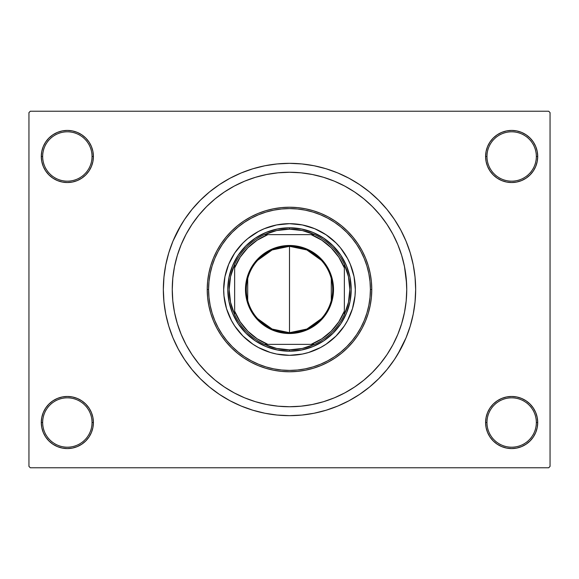 <?xml version="1.0" encoding="UTF-8"?>
<svg xmlns="http://www.w3.org/2000/svg" width="579" height="579" viewBox="0 0 579 579"><rect width="100%" height="100%" fill="white"/><g stroke="black" fill="none" stroke-linecap="round" stroke-linejoin="round"><path stroke-width="0.87" d="M485.6 422.518L486.968 422.518A24.687 24.687 0 0 0 511.655 447.198A24.687 24.687 0 0 0 536.335 422.518A24.687 24.687 0 0 0 511.655 397.831A24.687 24.687 0 0 0 486.968 422.518L485.6 422.518A26.055 26.055 0 0 1 511.655 396.463A26.055 26.055 0 0 1 537.71 422.518L536.335 422.518A24.687 24.687 0 0 1 511.655 447.198A24.687 24.687 0 0 1 486.968 422.518A24.687 24.687 0 0 1 511.655 397.831A24.687 24.687 0 0 1 536.335 422.518L537.71 422.518L537.211 417.437L535.727 412.545L533.317 408.043L530.074 404.091L526.13 400.856L521.621 398.446L516.736 396.962L511.655 396.463L506.567 396.962L501.682 398.446L497.18 400.856L493.228 404.091L489.986 408.043L487.583 412.545L486.099 417.437L485.6 422.518L486.099 427.599L487.583 432.491L489.986 436.993L493.228 440.945L497.18 444.18L501.682 446.59L506.567 448.074L511.655 448.573L516.736 448.074L521.621 446.59L526.13 444.18L530.074 440.945L533.317 436.993L535.727 432.491L537.211 427.599L537.71 422.518A26.055 26.055 0 0 1 511.655 448.573A26.055 26.055 0 0 1 485.6 422.518L486.099 427.599M92.032 422.518A24.687 24.687 0 0 0 67.345 397.831A24.687 24.687 0 0 0 42.665 422.518L41.29 422.518A26.055 26.055 0 0 1 67.345 396.463A26.055 26.055 0 0 1 93.4 422.518L92.032 422.518A24.687 24.687 0 0 1 67.345 447.198A24.687 24.687 0 0 1 42.665 422.518A24.687 24.687 0 0 1 67.345 397.831A24.687 24.687 0 0 1 92.032 422.518L93.4 422.518L92.901 417.437L91.417 412.545L89.014 408.043L85.772 404.091L81.82 400.856L77.318 398.446L72.433 396.962L67.345 396.463L62.264 396.962L57.379 398.446L52.87 400.856L48.925 404.091L45.683 408.043L43.273 412.545L41.789 417.437L41.29 422.518L41.789 427.599L43.273 432.491L45.683 436.993L48.925 440.945L52.87 444.18L57.379 446.59L62.264 448.074L67.345 448.573L72.433 448.074L77.318 446.59L81.82 444.18L85.772 440.945L89.014 436.993L91.417 432.491L92.901 427.599L93.4 422.518A26.055 26.055 0 0 1 67.345 448.573A26.055 26.055 0 0 1 41.29 422.518L42.665 422.518A24.687 24.687 0 0 0 67.345 447.198A24.687 24.687 0 0 0 92.032 422.518M93.4 156.482A26.055 26.055 0 0 1 67.345 182.537A26.055 26.055 0 0 1 41.29 156.482L42.665 156.482A24.687 24.687 0 0 0 67.345 181.169A24.687 24.687 0 0 0 92.032 156.482A24.687 24.687 0 0 0 67.345 131.802A24.687 24.687 0 0 0 42.665 156.482L41.29 156.482A26.055 26.055 0 0 1 67.345 130.427A26.055 26.055 0 0 1 93.4 156.482L92.032 156.482A24.687 24.687 0 0 1 67.345 181.169A24.687 24.687 0 0 1 42.665 156.482A24.687 24.687 0 0 1 67.345 131.802A24.687 24.687 0 0 1 92.032 156.482L93.4 156.482L92.901 151.401L91.417 146.509L89.014 142.007L85.772 138.055L81.82 134.82L77.318 132.41L72.433 130.926L67.345 130.427L62.264 130.926L57.379 132.41L52.87 134.82L48.925 138.055L45.683 142.007L43.273 146.509L41.789 151.401L41.29 156.482L41.789 161.563L43.273 166.455L45.683 170.957L48.925 174.909L52.87 178.144L57.379 180.554L62.264 182.038L67.345 182.537L72.433 182.038L77.318 180.554L81.82 178.144L85.772 174.909L89.014 170.957L91.417 166.455L92.901 161.563L93.4 156.482L92.901 151.401M536.335 156.482A24.687 24.687 0 0 0 511.655 131.802A24.687 24.687 0 0 0 486.968 156.482L485.6 156.482A26.055 26.055 0 0 1 511.655 130.427A26.055 26.055 0 0 1 537.71 156.482L536.335 156.482A24.687 24.687 0 0 1 511.655 181.169A24.687 24.687 0 0 1 486.968 156.482A24.687 24.687 0 0 1 511.655 131.802A24.687 24.687 0 0 1 536.335 156.482L537.71 156.482L537.211 151.401L535.727 146.509L533.317 142.007L530.074 138.055L526.13 134.82L521.621 132.41L516.736 130.926L511.655 130.427L506.567 130.926L501.682 132.41L497.18 134.82L493.228 138.055L489.986 142.007L487.583 146.509L486.099 151.401L485.6 156.482L486.099 161.563L487.583 166.455L489.986 170.957L493.228 174.909L497.18 178.144L501.682 180.554L506.567 182.038L511.655 182.537L516.736 182.038L521.621 180.554L526.13 178.144L530.074 174.909L533.317 170.957L535.727 166.455L537.211 161.563L537.71 156.482A26.055 26.055 0 0 1 511.655 182.537A26.055 26.055 0 0 1 485.6 156.482L486.968 156.482A24.687 24.687 0 0 0 511.655 181.169A24.687 24.687 0 0 0 536.335 156.482M406.183 278.007L404.497 266.63L401.696 255.462L397.824 244.635L392.902 234.227L386.989 224.363L380.135 215.12L372.406 206.594L363.88 198.865L354.637 192.011L344.773 186.098L334.365 181.176L323.538 177.304L312.37 174.503L300.993 172.817L289.5 172.252L278.007 172.817L266.63 174.503L255.462 177.304L244.635 181.176L234.227 186.098L224.363 192.011L215.12 198.865L206.594 206.594L198.865 215.12L192.011 224.363L186.098 234.227L181.176 244.635L177.304 255.462L174.503 266.63L172.817 278.007L172.252 289.5L172.817 300.993L174.503 312.37L177.304 323.538L181.176 334.365L186.098 344.773L192.011 354.637L198.865 363.88L206.594 372.406L215.12 380.135L224.363 386.989L234.227 392.902L244.635 397.824L255.462 401.696L266.63 404.497L278.007 406.183L289.5 406.748L300.993 406.183L312.37 404.497L323.538 401.696L334.365 397.824L344.773 392.902L354.637 386.989L363.88 380.135L372.406 372.406L380.135 363.88L386.989 354.637L392.902 344.773L397.824 334.365L401.696 323.538L404.497 312.37L406.183 301.008L406.748 289.5A117.248 117.248 0 0 1 289.5 406.748A117.248 117.248 0 0 1 172.252 289.5A117.248 117.248 0 0 1 289.5 172.252A117.248 117.248 0 0 1 406.748 289.5L406.183 278.007L406.748 289.5L406.183 300.993L404.497 312.37L401.696 323.538L397.824 334.365L392.902 344.773L386.989 354.637L380.135 363.88L372.406 372.406L363.88 380.135L354.637 386.989L344.773 392.902L334.365 397.824L323.538 401.696L312.37 404.497L300.993 406.183L289.5 406.748L278.007 406.183L266.63 404.497L255.462 401.696L244.635 397.824L234.227 392.902L224.363 386.989L215.12 380.135L206.594 372.406L198.865 363.88L192.011 354.637L186.098 344.773L181.176 334.365L177.304 323.538L174.503 312.37L172.817 300.993L172.252 289.5A117.248 117.248 0 0 1 289.5 172.252A117.248 117.248 0 0 1 406.748 289.5A117.248 117.248 0 0 1 289.5 406.748A117.248 117.248 0 0 1 172.252 289.5L172.817 278.007L174.503 266.63L177.304 255.462L181.176 244.635L186.098 234.227L192.011 224.363L198.865 215.12L206.594 206.594L215.12 198.865L224.363 192.011L234.227 186.098L244.635 181.176L255.462 177.304L266.63 174.503L278.007 172.817L289.5 172.252L300.993 172.817L312.37 174.503L323.538 177.304L334.365 181.176L344.773 186.098L354.637 192.011L363.88 198.865L372.406 206.594L380.135 215.12L386.989 224.363L392.902 234.227L397.824 244.635L401.696 255.462L404.497 266.63L406.603 283.652M397.715 354.362L406.06 337.781L410.229 326.122L413.24 314.115L415.056 301.869L415.664 289.5A126.164 126.164 0 0 1 289.5 415.664A126.164 126.164 0 0 1 163.336 289.5A126.164 126.164 0 0 1 289.5 163.336A126.164 126.164 0 0 1 415.664 289.5L415.056 277.131L413.24 264.885L410.229 252.878L406.06 241.219L400.762 230.029L396.637 222.879M548.682 467.774L30.318 467.774L28.95 466.399L28.95 112.601L30.318 111.226L548.682 111.226L30.318 111.226L28.95 112.601L28.95 466.399L30.318 467.774L548.682 467.774L550.05 466.399L550.05 112.601L550.05 466.399L548.682 467.774M403.809 315.584L404.156 313.999M337.289 182.436L333.822 180.952M313.311 404.301L314.296 404.099M337.296 396.564L342.681 393.995M548.682 111.226L550.05 112.601L548.682 111.226M181.285 224.638L172.94 241.219L168.771 252.878L165.76 264.885L163.944 277.131L163.336 289.5L163.944 301.869L165.76 314.115L168.771 326.122L172.94 337.781L178.238 348.971L182.363 356.121M178.238 348.971L184.6 359.588L191.975 369.532L200.291 378.709L209.468 387.025L219.412 394.4L230.029 400.762L241.219 406.06L252.878 410.229L264.885 413.24L277.131 415.056L289.5 415.664L297.751 415.389M410.229 326.122L412.364 318.146M400.762 230.029L394.4 219.412L387.025 209.468L378.709 200.291L369.532 191.975L359.588 184.6L348.971 178.238L337.781 172.94L326.122 168.771L314.115 165.76L301.869 163.944L289.5 163.336L281.249 163.611M168.771 252.878L166.636 260.854M535.727 146.509L533.317 142.007L530.074 138.055M521.621 132.41L516.736 130.926L511.655 130.427L506.567 130.926L501.682 132.41M497.18 134.82L493.228 138.055M486.099 151.401L485.6 156.482M77.318 132.41L72.433 130.926L67.345 130.427L62.264 130.926L57.379 132.41M43.273 166.455L45.683 170.957L48.925 174.909M81.82 178.144L85.772 174.909M43.273 432.491L45.683 436.993L48.925 440.945M57.379 446.59L62.264 448.074L67.345 448.573L72.433 448.074L77.318 446.59M81.82 444.18L85.772 440.945M92.901 427.599L93.4 422.518M535.727 412.545L533.317 408.043L530.074 404.091M497.18 400.856L493.228 404.091M501.682 446.59L506.567 448.074L511.655 448.573L516.736 448.074L521.621 446.59M289.5 163.336L277.131 163.944L264.885 165.76L252.878 168.771L241.219 172.94L230.029 178.238L219.412 184.6L209.468 191.975L200.291 200.291L191.975 209.468L184.6 219.412L178.238 230.029M289.5 415.664L301.869 415.056L314.115 413.24L326.122 410.229L337.781 406.06L348.971 400.762L359.588 394.4L369.532 387.025L378.709 378.709L387.025 369.532L394.4 359.588L400.762 348.971M403.628 316.373L403.353 317.509M321.302 318.739L306.863 329.053L289.5 332.693A43.193 43.193 0 0 0 332.693 289.5A43.193 43.193 0 0 0 289.5 246.307L289.5 245.482A44.018 44.018 0 0 1 333.518 289.5A44.018 44.018 0 0 1 289.5 333.518L289.5 246.307A43.193 43.193 0 0 1 332.693 289.5A43.193 43.193 0 0 1 289.5 332.693L272.137 329.053L257.698 318.739M257.698 260.261L272.137 249.947L289.5 246.307L306.863 249.947L321.302 260.261M331.297 278.593L331.297 300.407M234.647 314.636A60.339 60.339 0 0 1 234.647 264.364L230.551 276.639L229.161 289.5L230.551 302.361L234.647 314.636A60.339 60.339 0 0 0 264.364 344.353L276.639 348.449L289.5 349.839A60.339 60.339 0 0 1 264.364 344.353L314.636 344.353A60.339 60.339 0 0 1 289.5 349.839L302.361 348.449L314.636 344.353A60.339 60.339 0 0 0 344.353 314.636L348.449 302.361L349.839 289.5L348.449 276.639L344.353 264.364A60.339 60.339 0 0 1 344.353 314.636L344.353 264.364A60.339 60.339 0 0 0 314.636 234.647L302.361 230.551L289.5 229.161L289.5 227.793A61.707 61.707 0 0 0 227.793 289.5A61.707 61.707 0 0 0 289.5 351.207L289.5 349.839L289.5 351.207A61.707 61.707 0 0 1 227.793 289.5A61.707 61.707 0 0 1 289.5 227.793A61.707 61.707 0 0 1 351.207 289.5A61.707 61.707 0 0 1 289.5 351.207A61.707 61.707 0 0 0 351.207 289.5A61.707 61.707 0 0 0 289.5 227.793L289.5 229.161L276.639 230.551L264.364 234.647A60.339 60.339 0 0 1 314.636 234.647L264.364 234.647A60.339 60.339 0 0 0 234.647 264.364L234.647 314.636A60.339 60.339 0 0 0 264.364 344.353L311.14 344.353L321.844 338.802L331.195 331.195L338.802 321.844L344.353 311.14L344.353 267.86L338.802 257.156L331.195 247.805L321.844 240.198L311.14 234.647L267.86 234.647L257.156 240.198L247.805 247.805L240.198 257.156L234.647 267.86L234.647 311.14L240.198 321.844L247.805 331.195L257.156 338.802L267.86 344.353A58.964 58.964 0 0 1 234.647 311.14L234.647 314.636M289.5 245.482L298.091 246.328L306.349 248.832L313.956 252.9L320.628 258.372L326.1 265.044L330.168 272.651L332.672 280.909L333.518 289.5L333.309 293.814L331.622 302.281L328.322 310.25L323.531 317.422L320.628 320.628L313.956 326.1L306.349 330.168L302.281 331.622L293.814 333.309L285.186 333.309L276.719 331.622L272.651 330.168L268.75 328.322L261.578 323.531L255.469 317.422L250.678 310.25L248.832 306.349L246.328 298.091L245.691 293.814L245.691 285.186L247.378 276.719L250.678 268.75L255.469 261.578L258.372 258.372L265.044 252.9L272.651 248.832L280.909 246.328L289.5 245.482L289.5 332.693A43.193 43.193 0 0 1 246.307 289.5A43.193 43.193 0 0 1 289.5 246.307A43.193 43.193 0 0 0 246.307 289.5A43.193 43.193 0 0 0 289.5 332.693L289.5 333.518A44.018 44.018 0 0 1 245.482 289.5A44.018 44.018 0 0 1 289.5 245.482M314.636 234.647A60.339 60.339 0 0 1 344.353 264.364L344.353 267.86A58.964 58.964 0 0 0 311.14 234.647L314.636 234.647M344.353 314.636A60.339 60.339 0 0 1 314.636 344.353L311.14 344.353A58.964 58.964 0 0 0 344.353 311.14L344.353 314.636M234.647 264.364A60.339 60.339 0 0 1 264.364 234.647L267.86 234.647A58.964 58.964 0 0 0 234.647 267.86L234.647 264.364M247.703 300.407L247.703 278.593M228.683 264.321A65.825 65.825 0 0 0 223.675 289.5A65.825 65.825 0 0 1 289.5 223.675A65.825 65.825 0 0 1 355.325 289.5A65.825 65.825 0 0 0 350.317 264.321M344.223 252.922A65.825 65.825 0 0 0 326.078 234.777L336.044 242.956L340.38 247.74L347.552 258.473L350.309 264.313A65.825 65.825 0 0 0 344.237 252.936M326.064 234.763A65.825 65.825 0 0 0 314.701 228.691L326.071 234.77M314.679 228.683A65.825 65.825 0 0 0 264.321 228.683M252.922 234.777A65.825 65.825 0 0 0 234.777 252.922L242.956 242.956L247.74 238.62L258.473 231.448L264.313 228.691A65.825 65.825 0 0 0 252.936 234.763M234.763 252.936A65.825 65.825 0 0 0 228.691 264.299L234.77 252.929M371.776 289.5L370.408 289.5A80.908 80.908 0 0 1 289.5 370.408A80.908 80.908 0 0 1 208.592 289.5L207.224 289.5A82.276 82.276 0 0 0 289.5 371.776A82.276 82.276 0 0 0 371.776 289.5A82.276 82.276 0 0 1 289.5 371.776A82.276 82.276 0 0 1 207.224 289.5L207.615 281.437L208.802 273.447L210.763 265.616L213.485 258.01L216.937 250.714L221.091 243.788L225.897 237.303L231.318 231.318L237.303 225.897L243.788 221.091L250.714 216.937L258.01 213.485L265.616 210.763L273.447 208.802L281.437 207.615L289.5 207.224L297.563 207.615L305.553 208.802L313.384 210.763L320.99 213.485L328.286 216.937L335.212 221.091L341.697 225.897L347.682 231.318L353.103 237.303L357.909 243.788L362.063 250.714L365.515 258.01L368.237 265.616L370.198 273.447L371.385 281.437L371.776 289.5L371.385 297.563L370.198 305.553L368.237 313.384L365.515 320.99L362.063 328.286L357.909 335.212L353.103 341.697L347.682 347.682L341.697 353.103L335.212 357.909L328.286 362.063L320.99 365.515L313.384 368.237L305.553 370.198L297.563 371.385L289.5 371.776L281.437 371.385L273.447 370.198L265.616 368.237L258.01 365.515L250.714 362.063L243.788 357.909L237.303 353.103L231.318 347.682L225.897 341.697L221.091 335.212L216.937 328.286L213.485 320.99L210.763 313.384L208.802 305.553L207.615 297.563L207.224 289.5A82.276 82.276 0 0 1 289.5 207.224A82.276 82.276 0 0 1 371.776 289.5A82.276 82.276 0 0 0 289.5 207.224A82.276 82.276 0 0 0 207.224 289.5L208.592 289.5L208.983 297.432L210.148 305.285L212.073 312.986L214.751 320.462L218.145 327.642L222.227 334.452L226.961 340.828L232.288 346.712L238.172 352.039L244.548 356.773L251.358 360.855L258.538 364.249L266.014 366.927L273.715 368.852L281.568 370.017L289.5 370.408L297.432 370.017L305.285 368.852L312.986 366.927L320.462 364.249L327.642 360.855L334.452 356.773L340.828 352.039L346.712 346.712L352.039 340.828L356.773 334.452L360.855 327.642L364.249 320.462L366.927 312.986L368.852 305.285L370.017 297.432L370.408 289.5L370.017 281.568L368.852 273.715L366.927 266.014L364.249 258.538L360.855 251.358L356.773 244.548L352.039 238.172L346.712 232.288L340.828 226.961L334.452 222.227L327.642 218.145L320.462 214.751L312.986 212.073L305.285 210.148L297.432 208.983L289.5 208.592L281.568 208.983L273.715 210.148L266.014 212.073L258.538 214.751L251.358 218.145L244.548 222.227L238.172 226.961L232.288 232.288L226.961 238.172L222.227 244.548L218.145 251.358L214.751 258.538L212.073 266.014L210.148 273.715L208.983 281.568L208.592 289.5A80.908 80.908 0 0 1 289.5 208.592A80.908 80.908 0 0 1 370.408 289.5L371.776 289.5M350.309 264.313L354.058 276.661L355.325 289.5L355.007 295.949L352.488 308.607L347.552 320.527L344.23 326.071L336.044 336.044L326.071 344.23L320.527 347.552L308.607 352.488L302.339 354.058L289.5 355.325L276.661 354.058L270.393 352.488L258.473 347.552L252.929 344.23L242.956 336.044L234.77 326.071L231.448 320.527L226.512 308.607L223.993 295.949L223.675 289.5L224.942 276.661L228.691 264.313M264.313 228.691L276.661 224.942L289.5 223.675L302.339 224.942L314.687 228.691M227.793 289.5L228.98 277.464L232.49 265.884L238.193 255.216L245.865 245.865L255.216 238.193L265.884 232.49L277.464 228.98L289.5 227.793L301.536 228.98L313.116 232.49L323.784 238.193L333.135 245.865L340.807 255.216L346.51 265.884L350.02 277.464L351.207 289.5L350.02 301.536L346.51 313.116L340.807 323.784L333.135 333.135L323.784 340.807L313.116 346.51L301.536 350.02L289.5 351.207L277.464 350.02L265.884 346.51L255.216 340.807L245.865 333.135L238.193 323.784L232.49 313.116L228.98 301.536L227.793 289.5M350.317 314.679A65.825 65.825 0 0 0 355.325 289.5A65.825 65.825 0 0 1 289.5 355.325A65.825 65.825 0 0 1 223.675 289.5A65.825 65.825 0 0 0 228.683 314.679M228.691 314.701A65.825 65.825 0 0 0 234.763 326.064M234.777 326.078A65.825 65.825 0 0 0 252.922 344.223M252.936 344.237A65.825 65.825 0 0 0 264.299 350.309M264.321 350.317A65.825 65.825 0 0 0 314.679 350.317M314.701 350.309A65.825 65.825 0 0 0 326.064 344.237M326.078 344.223A65.825 65.825 0 0 0 344.223 326.078M344.237 326.064A65.825 65.825 0 0 0 350.309 314.701"/></g></svg>
